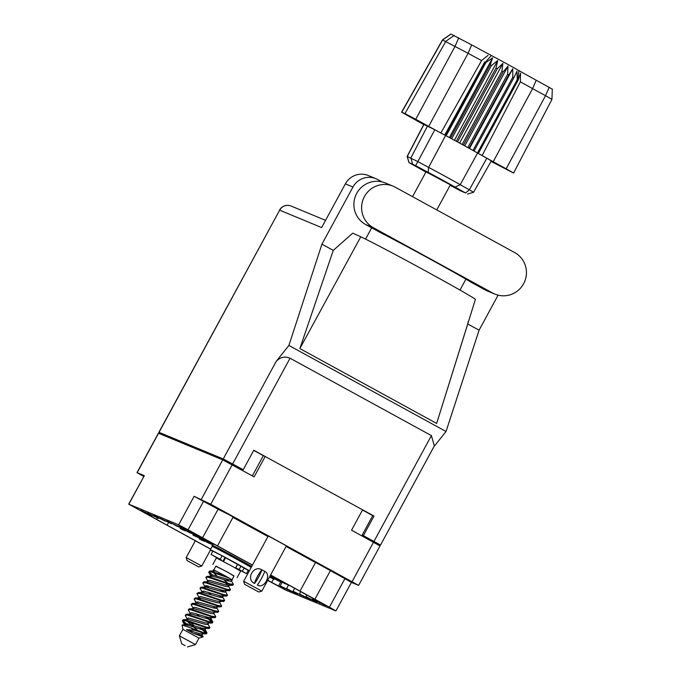<?xml version="1.0" encoding="UTF-8"?>
<svg xmlns="http://www.w3.org/2000/svg" width="681" height="681" viewBox="0 0 681 681"><rect width="100%" height="100%" fill="white"/><g stroke="black" fill="none" stroke-linecap="round" stroke-linejoin="round"><path stroke-width="1.02" d="M210.65 549.175L128.7 504.144L178.635 524.838L194.128 496.304L218.09 509.218L202.597 537.752L252.472 565.06M267.965 536.526L232.97 517.364L239.465 520.625L229.65 515.006L218.09 509.218M270.595 574.985L329.417 607.188L344.909 578.663L351.422 582.391L335.929 610.925L329.417 607.188M300.015 591.091L315.507 562.557L312.622 560.795L344.909 578.663M267.659 580.391L285.986 590.223L335.929 610.925M286.088 546.451L315.507 562.557M232.97 517.364L217.477 545.898M330.387 570.704L314.894 599.237M143.725 476.479L136.992 472.623L158.401 433.193L222.738 459.871L254.132 476.853L265.19 456.491L362.607 509.831L351.549 530.193L380.024 545.949L358.623 585.379L210.761 504.255L194.128 496.304M158.545 433.244L137.136 472.665L144.338 475.653L128.845 504.187M351.413 582.4L358.623 585.379M203.559 501.267L188.067 529.801L202.597 537.752M188.067 529.801L178.635 524.838M165.44 520.642L165.151 521.161L160.222 518.335L171.586 523.825L166.658 520.999L184.457 529.163L179.52 526.336L183.632 528.039L206.479 540.076A28.934 0.553 -151.5 0 0 217.954 546.298L252.421 565.162M270.544 575.087L297.546 589.874A28.934 0.553 -151.5 0 0 308.033 595.679L326.182 605.767L312.341 599.246L317.278 602.072L313.166 600.37L305.905 596.573L310.842 599.399L306.731 597.697L299.47 593.9L304.407 596.735L293.034 591.236L297.972 594.062L293.86 592.359L286.607 588.563L291.536 591.397L280.172 585.898L285.101 588.725L278.52 585.992L271.676 582.4L273.583 578.876M267.744 580.246L271.676 582.4M168.624 522.344L167.083 525.187L210.701 549.073M167.083 525.187A28.934 0.553 -151.5 0 0 156.587 519.382L157.413 517.875M149.233 514.3L148.79 515.108L156.587 519.382M148.79 515.108L140.916 510.324L152.289 515.823L147.351 512.997L158.724 518.488L153.787 515.662L157.898 517.364L165.151 521.161M362.505 510.026L372.728 515.628M253.69 450.447L265.19 456.491M252.345 475.874L263.3 455.708M300.542 594.573L300.295 595.032M294.107 591.908L293.86 592.359M287.68 589.235L287.433 589.686M320.027 602.251L319.602 603.034M313.413 599.91L313.166 600.37M306.978 597.246L306.731 597.697M286.148 546.341L293.588 550.163L288.148 546.826L271.753 537.845L260.797 532.21L267.974 536.509M128.7 504.144L144.338 475.653M266.467 535.13L266.237 535.555M393.124 186.177L385.403 182.976A23.026 22.643 112.5 0 0 356.163 194.451A23.026 22.643 112.5 0 0 365.595 224.475L380.356 232.561A59.043 1.132 28.5 0 1 430.562 259.35A59.043 1.132 28.5 0 1 470.282 281.789L485.042 289.876A23.026 22.643 112.5 0 0 487.204 290.915L494.925 294.115A23.026 22.643 112.5 0 0 523.612 283.722A23.026 22.643 112.5 0 0 514.734 252.617L395.286 187.215A23.026 22.643 112.5 0 0 363.884 197.66A23.026 22.643 112.5 0 0 373.316 227.675L492.763 293.077A23.026 22.643 112.5 0 0 494.925 294.115M345.369 183.87L321.636 227.573L279.661 210.165L159.039 432.333L223.232 458.96L276.256 361.296L288.889 345.446L321.934 244.164L352.962 187.02L345.369 183.87A18.447 18.14 -67.5 0 1 368.353 175.545L375.946 178.694A18.447 18.14 112.5 0 0 352.962 187.02M433.933 446.668L446.029 431.49L479.075 330.2L498.1 295.162M465.915 279.167L459.998 290.063M468.068 321.832L467.745 323.994L479.075 330.2M299.878 348.553L360.768 236.801L352.724 233.157L333.273 250.37L299.878 348.553L436.649 423.437L467.745 323.994M333.273 250.37L321.934 244.164M446.029 431.49L288.889 345.446M381.956 181.861L377.683 179.52A18.447 18.14 112.5 0 0 375.946 178.694M365.561 239.108L371.69 227.812M159.039 432.333L165.883 436.283M167.126 436.793L229.897 462.569L243.228 469.703L223.232 458.96M373.035 541.957L380.517 545.038L362.207 535.011L372.771 515.56L362.539 509.958M368.608 539.275L374.303 541.633L362.207 535.011M374.014 541.31L431.405 435.61L290.055 358.215L232.664 463.914M243.228 469.703L253.792 450.252L374.005 516.07L363.441 535.521M263.956 455.981L253.724 450.379M374.005 516.07L372.771 515.56M276.256 361.296C280.317 357.108 284.913 356.078 290.055 358.215M431.405 435.61L434.333 445.927L380.517 545.038M360.768 236.801A66.423 1.277 28.5 0 1 425.114 270.672A66.423 1.277 28.5 0 1 475.398 299.41L436.649 423.437M182.866 528.618L182.006 529.163L182.287 528.294M181.01 527.605L180.031 528.345L180.405 527.264M183.504 529.98L180.031 528.345L183.087 530.014M186.356 529.52L185.351 530.959L182.006 529.163M180.329 528.465L183.385 530.141M189.301 531.282L188.433 531.827L188.722 530.967M187.445 530.269L186.466 531.01L186.841 529.937M189.939 532.653L186.466 531.01L189.522 532.687M192.578 532.559L191.787 533.623L188.433 531.827M186.756 531.137L189.812 532.806M195.609 534.151L194.868 534.5L195.081 533.861M193.719 533.146L192.902 533.683L193.14 532.848M196.375 535.326L192.902 533.683L195.958 535.351M198.682 535.802L198.214 536.296L194.868 534.5M193.779 534.168L192.8 534.908L193.174 533.827L196.247 535.479M202.768 538.041L199.337 536.347L202.385 538.024M199.627 536.475L202.683 538.143M201.968 539.071L201.099 539.616L201.389 538.756M200.112 538.058L199.133 538.807L199.507 537.726M202.606 540.442L199.133 538.807L202.189 540.476M205.653 539.624L204.453 541.412L201.099 539.616M199.422 538.926L202.478 540.595M208.403 541.744L207.535 542.289L207.816 541.421M206.547 540.731L205.568 541.472L205.781 539.692M209.041 543.115L208.616 543.14M211.723 542.936L210.889 544.085L207.535 542.289M205.858 541.591L208.914 543.268M212.864 543.549L212.004 544.145L212.285 543.234M212.293 544.264L213.085 544.689M272.06 575.913L271.276 576.33L271.506 575.615M272.775 577.156L270.085 575.939L272.357 577.19M275.115 577.59L274.622 578.126L271.276 576.33M270.093 575.913L272.655 577.309M279.21 579.829L275.737 578.186L278.793 579.854M276.035 578.305L279.091 579.982M177.162 526.107L173.698 524.447L176.754 526.124M179.461 526.6L179.018 527.06L177.571 526.311M173.987 524.574L177.051 526.243M183.589 528.771L180.133 527.12L183.189 528.788M185.896 529.273L185.453 529.733L184.006 528.975M180.422 527.239L183.478 528.916M190.033 531.435L186.568 529.784L189.624 531.461M192.051 532.304L190.229 531.529M186.858 529.912L189.914 531.58M195.634 535.181L194.766 535.726L195.055 534.857M196.273 536.551L195.847 536.577M199.141 536.058L198.12 537.522L194.766 535.726M193.089 535.028L196.145 536.705M202.07 537.845L201.201 538.39L201.482 537.53M200.214 536.832L199.235 537.581L199.61 536.5M202.708 539.216L199.235 537.581L202.291 539.25M205.202 539.378L204.555 540.186L201.201 538.39M199.524 537.701L202.58 539.369M208.173 541.003L207.739 540.765M206.283 539.965L205.96 540.365L209.016 542.042L205.671 540.246L208.718 541.914M211.229 542.663L207.637 541.063M212.881 544.621L211.902 545.37L212.276 544.289M212.191 545.49L212.719 545.77M272.034 577.011L271.174 577.556L271.455 576.696M270.187 575.998L269.753 576.543M272.681 578.382L269.548 576.926L272.264 578.416M275.575 577.837L274.52 579.352L271.174 577.556M269.557 576.901L272.553 578.535M278.469 579.684L277.61 580.229L277.891 579.361M276.622 578.671L275.635 579.412L276.009 578.331M279.108 581.055L275.635 579.412L278.699 581.089M281.636 581.165L280.955 582.025L277.61 580.229M275.933 579.531L278.989 581.208M284.615 582.791L284.156 582.544M282.717 581.753L282.07 582.076L282.206 581.472M285.543 583.719L282.079 582.076L285.126 583.753M287.671 584.46L284.045 582.893M282.368 582.204L285.424 583.872M210.497 549.959L201.763 566.039L186.202 557.586L187.088 560.591L198.767 566.933L187.088 560.591M436.759 209.918L450.345 184.891L448.345 183.564M185.147 645.622L181.75 643.851L185.147 645.622M181.75 643.851L179.375 635.841L195.464 644.584L198.98 638.097L203.108 636.871L201.925 634.556M179.375 635.841L182.9 629.363L198.988 638.097M221.929 581.88L232.621 585.277L233.404 584.443L229.437 583.77L208.199 576.501L206.973 576.381L205.849 577.352L207.833 577.182L221.929 581.88M229.105 581.191L225.828 578.714M231.268 580.518L233.404 584.443M191.259 627.916L191.795 628.316M198.452 625.115L209.152 628.512L209.935 627.678L205.968 627.005L184.73 619.736L183.495 619.616L182.372 620.587L184.364 620.408L198.452 625.115M207.799 623.753L209.935 627.678M204.326 614.305L215.017 617.701L215.8 616.867L211.834 616.194L190.595 608.925L189.361 608.805L188.245 609.776L190.229 609.606L204.326 614.305M213.664 612.943L215.8 616.867M210.191 603.494L220.882 606.899L221.665 606.056L217.699 605.392L196.46 598.122L195.234 597.995L194.111 598.965L196.094 598.795L210.191 603.494M219.529 602.132L221.665 606.056M216.064 592.691L226.756 596.088L227.539 595.254L223.572 594.581L202.334 587.311L201.099 587.192L199.976 588.163L201.968 587.984L216.064 592.691M223.24 591.993L219.954 589.525M222.083 590.155L224.721 592.206M225.402 591.329L227.539 595.254M186.305 625.022L182.372 620.587M182.746 620.34L187.956 625.388M190.45 614.007L188.245 609.776M198.043 603.409L196.383 602.013M196.315 603.196L194.111 598.965M203.908 592.606L202.257 591.202M202.189 592.393L199.976 588.163M208.054 581.583L205.849 577.352M213.817 569.954L215.911 566.09L226.722 571.742L234.068 575.947L232.017 579.735M215.826 566.243L227.301 571.98L233.983 576.109M212.864 564.438L216.379 557.952L230.825 565.494L240.64 571.121L237.116 577.607M221.104 560.242L211.084 554.402L212.847 551.159L222.108 555.807L248.259 570.389L246.496 573.632L236.333 568.073M225.198 557.594L239.593 565.477M199.422 627.346L206.505 633.245M201.542 627.984L206.905 632.606L206.215 633.917L194.86 630.265L186.534 629.644L193.481 633.381L203.108 636.871M206.998 633.083L203.032 632.411L190.169 627.729L194.86 630.265M205.287 616.543L212.378 622.434M207.407 617.173L212.77 621.804L212.08 623.106L187.292 615.003L185.275 615.496L187.513 619.412M212.864 622.272L208.897 621.6L187.658 614.33L186.432 614.211L185.309 615.181M216.601 607.537L218.635 610.993L217.954 612.304L193.166 604.2L191.148 604.685L193.387 608.601M213.281 606.362L215.92 608.422M218.737 611.461L214.77 610.789L193.532 603.519L192.297 603.4L191.174 604.37M222.108 596.233L224.509 600.191L223.819 601.493L199.031 593.389L197.013 593.875L199.252 597.79M219.146 595.56L221.785 597.612M224.602 600.659L220.635 599.987L199.397 592.717L198.162 592.598L197.047 593.568M228.331 585.924L230.374 589.38L229.684 590.682L204.896 582.578L202.878 583.072L205.134 587.013M230.476 589.848L226.501 589.176L205.262 581.906L204.036 581.787L202.912 582.757M205.185 585.796L206.845 587.201M206.181 585.669L208.497 587.558M224.687 575.598L216.09 571.07L209.901 570.976L224.687 575.598L229.148 578.058L210.769 571.776L208.752 572.261L212.71 576.39M209.901 570.976L208.786 571.946M209.152 571.708L212.055 574.858M216.09 571.07L213.366 569.827L213.919 570.772M213.672 569.912L212.991 571.172M232.076 579.889L229.148 578.058M182.9 629.363L182.057 624.954L190.169 627.729M232.085 579.906L231.208 581.327L228.22 580.97L216.422 577.318L211.672 576.237L210.054 576.577L210.787 575.224L211.008 576.211M226.262 590.623L225.343 592.13L222.346 591.78L205.807 587.048L204.138 587.737M208.011 592.078L210.991 594.573M220.397 601.434L219.469 602.94L216.481 602.591L199.942 597.85L198.273 598.539M214.524 612.236L213.604 613.751L210.608 613.394L194.068 608.661L189.361 608.805M196.273 613.692L199.261 616.186M208.658 623.047L207.731 624.554L204.743 624.205L188.203 619.472L183.495 619.616M186.969 621.055L197.711 630.521M202.793 633.858L201.865 635.364L193.481 633.381M232.383 580.008L228.952 579.625L212.412 574.883L210.787 575.224M229.684 590.682L223.079 590.427L206.539 585.694L204.921 586.035L204.189 587.388M223.819 601.493L217.213 601.238L200.674 596.505L199.056 596.845L198.324 598.19M199.269 597.824L200.325 599.144M217.954 612.304L211.348 612.049L194.8 607.307L193.183 607.648L192.451 609.001M212.08 623.106L205.475 622.851L188.935 618.118L187.318 618.459L186.585 619.812M189.82 621.966L194.128 625.643M206.215 633.917L199.61 633.662L186.534 629.644M223.768 579.65L227.948 583.268M228.969 584.417L229.003 585.379L226.015 585.022L209.476 580.289L207.858 580.629L207.126 581.983M226.756 596.088L220.15 595.832L203.602 591.099L201.985 591.44L201.253 592.785M220.882 606.899L214.277 606.643L197.737 601.91L196.119 602.242L195.387 603.596M215.017 617.701L208.412 617.446L191.872 612.713L190.254 613.053L189.522 614.407M209.152 628.512L202.546 628.257L185.998 623.524L184.381 623.864L184.602 624.843M213.383 572.423L216.813 575.862M225.803 583.311L227.973 585.422M229.199 585.217L228.271 586.724L225.283 586.375L208.744 581.642L204.036 581.787M222.466 596.735L222.406 597.535L219.41 597.186L202.87 592.453L198.162 592.598M217.46 606.839L216.532 608.346L213.545 607.988L197.005 603.255L192.297 603.4M210.369 617.846L210.667 619.148L207.679 618.799L191.14 614.066L186.432 614.211M205.722 628.452L204.802 629.959L201.806 629.61L190.016 625.95L185.266 624.877L182.057 624.954M449.979 184.619L426.017 171.859M450.141 185.266A36.136 0.69 28.5 0 1 460.765 190.969L465.566 192.961A36.136 0.69 28.5 0 1 455.129 187.113A25.861 0.494 -151.5 0 0 428.213 172.37A36.136 0.69 28.5 0 1 415.665 165.645L408.958 162.546L407.144 156.434L423.812 124.427L434.827 129.756A30.994 0.596 -151.5 0 0 442.046 133.638L440.862 132.974L481.569 60.575A30.841 0.596 28.5 0 1 468.077 53.28L442.48 39.924L450.89 34.05L471.686 44.895A35.429 0.681 -151.5 0 0 491.316 55.484A26.568 0.511 28.5 0 1 518.973 70.628A35.429 0.681 -151.5 0 0 536.202 80.222L552.3 89.117L551.95 99.366L513.593 173.051L491.044 161.406M513.593 173.051L506.153 168.786L545.541 95.689L532.593 88.607A30.841 0.596 28.5 0 1 520.386 81.839L482.122 155.557A29.385 0.562 28.5 0 0 493.206 161.703L506.153 168.786M407.144 156.434L417.64 161.491A31.624 0.604 -151.5 0 0 428.621 167.381A30.364 0.579 28.5 0 1 460.228 184.687A31.624 0.604 -151.5 0 0 469.362 189.803L486.804 158.213A30.994 0.596 28.5 0 1 480.607 154.749L482.122 155.557M486.804 158.213L491.35 160.861L473.584 192.263L469.362 189.803L465.566 192.961M480.607 154.749L477.858 153.191A30.994 0.596 28.5 0 0 477.458 152.97L517.245 79.694A30.994 0.596 -151.5 0 1 517.645 79.915L518.973 70.628M474.061 151.046L513.849 77.77A30.994 0.596 -151.5 0 0 512.793 77.174L473.006 150.458A30.994 0.596 28.5 0 1 474.061 151.046A30.994 0.596 -151.5 0 1 477.458 152.97M513.849 77.77L516.973 71.164L517.245 79.694M485.911 62.533A30.994 0.596 -151.5 0 0 485.383 62.252A30.994 0.596 28.5 0 1 484.736 61.911L444.948 135.187L445.595 135.528A30.994 0.596 28.5 0 1 446.123 135.808L485.911 62.533L492.652 57.851L490.209 64.831A30.994 0.596 -151.5 0 1 491.469 65.504L497.692 60.558L496.04 67.964A30.994 0.596 -151.5 0 1 497.334 68.67L502.893 63.367L501.923 71.173A30.994 0.596 -151.5 0 1 503.199 71.871L507.992 66.168L507.6 74.289A30.994 0.596 -151.5 0 1 508.792 74.953L512.759 68.807L512.793 77.174M507.6 74.289L467.813 147.564A30.994 0.596 28.5 0 1 469.005 148.228L508.792 74.953M501.923 71.173L462.144 144.449A30.994 0.596 28.5 0 1 463.412 145.147L503.199 71.871M496.04 67.964L456.253 141.248A30.994 0.596 28.5 0 1 457.547 141.946L497.334 68.67M490.209 64.831L450.43 138.107A30.994 0.596 28.5 0 1 451.682 138.779L491.469 65.504M440.862 132.974A29.385 0.562 28.5 0 1 428.681 126.377L468.077 53.28L471.686 44.895M458.739 37.804L455.129 46.189L415.733 119.286L428.681 126.377M415.733 119.286L404.957 113.616L445.834 41.303L454.176 35.403M450.958 34.076L442.624 39.966L401.739 112.28L404.957 113.616M401.739 112.28L421.956 123.584A29.385 0.562 28.5 0 1 423.735 124.563M473.006 150.458A30.994 0.596 -151.5 0 0 469.005 148.228M467.813 147.564A30.994 0.596 -151.5 0 0 463.412 145.147M462.144 144.449A30.994 0.596 -151.5 0 0 457.547 141.946M456.253 141.248A30.994 0.596 -151.5 0 0 451.682 138.779M450.43 138.107A30.994 0.596 -151.5 0 0 446.123 135.808M408.958 162.546L410.864 163.653A36.136 0.69 28.5 0 1 421.301 169.501A25.861 0.494 -151.5 0 0 425.889 172.089M442.046 133.638L444.948 135.187M478.343 153.463L518.122 80.188A30.994 0.596 28.5 0 1 517.645 79.915L460.228 184.687L455.129 187.113M551.95 99.366L545.541 95.689L549.15 87.313M442.48 39.924L401.569 112.229M518.122 80.188L520.522 73.182L520.386 81.839M444.736 135.068L484.736 61.911M488.005 55.374L481.569 60.575M449.375 137.545L492.652 57.851M454.423 140.252L497.692 60.558M459.615 143.07L502.893 63.367M464.714 145.862L507.992 66.168M469.49 148.492L512.759 68.807M211.084 554.402L221.265 559.884M236.205 568.303L246.496 573.632M225.53 557.892L223.768 561.135L225.53 557.892M235.754 567.716L237.524 564.464M237.516 564.472L235.686 567.673M212.744 551.346A23.026 0.443 28.5 0 1 210.318 549.788A23.026 0.443 28.5 0 1 234.417 562.378A23.026 0.443 28.5 0 1 249.357 570.797M249.203 571.087A23.026 0.443 28.5 0 1 248.156 570.576M210.318 549.788L212.149 546.417A23.026 0.443 28.5 0 1 236.247 559.007A23.026 0.443 28.5 0 1 251.187 567.426M225.181 557.577L239.721 565.545M213 546.741L212.642 545.515A23.026 0.443 28.5 0 1 212.642 545.507A23.026 0.443 28.5 0 1 236.741 558.097A23.026 0.443 28.5 0 1 251.681 566.515M258.831 592.01L244.564 584.264L258.831 592.01L261.836 591.125L243.679 581.259L268.229 536.032M254.549 583.489L254.515 583.472C245.526 579.344 253.443 564.651 261.921 569.835L261.947 569.852A11.883 2.145 118.7 0 1 254.549 583.489L254.515 583.472A9.151 1.651 118.7 0 1 261.921 569.835M264.722 571.368C272.06 574.815 264.117 589.499 257.316 585.005L257.316 585.005A11.883 2.145 -61.3 0 0 264.747 571.385L261.947 569.852M201.329 499.292L222.738 459.871M232.17 464.825L210.761 504.255M352.111 581.642L373.52 542.221M361.926 535.87L362.352 535.087M230.842 464.101L231.268 463.318M240.606 468.434L240.189 469.218M280.734 581.932L278.52 585.992M485.042 289.876L492.763 293.077M158.894 432.29L279.661 210.165A9.151 8.998 -67.5 0 1 291.068 206.037L325.561 220.346M365.595 224.475L373.316 227.675M182.295 529.282L185.351 530.959M183.521 528.856L185.973 530.201M188.731 531.955L191.787 533.623M189.956 531.529L192.408 532.865M195.158 534.619L198.214 536.296M201.397 539.744L204.453 541.412M202.623 539.318L205.075 540.654M207.833 542.408L210.889 544.085M209.058 541.982L211.51 543.327M205.568 541.472L208.624 543.149L205.568 541.472M212.004 544.145L213.068 544.723L212.004 544.136M271.566 576.458L274.622 578.126M177.971 526.49L179.018 527.06M184.398 529.154L185.453 529.733M190.586 531.691L191.88 532.397M195.064 535.845L198.12 537.522M196.29 535.419L198.741 536.764M192.8 534.908L195.856 536.585L192.8 534.908M201.491 538.518L204.555 540.186M202.725 538.092L205.177 539.429M207.926 541.182L210.982 542.859M211.902 545.37L212.727 545.822L211.902 545.362M271.464 577.684L274.52 579.352M272.698 577.258L275.15 578.595M277.899 580.348L280.955 582.025M279.133 579.923L281.576 581.268M284.335 583.021L287.391 584.69M536.202 80.222L532.593 88.607L493.206 161.703M428.213 172.37L428.621 167.381L445.595 135.528L485.383 62.252L491.316 55.484M423.948 124.47L407.281 156.468L409.017 162.555M412.609 164.044L410.864 157.958L427.54 125.951M434.827 129.756L415.665 165.645M222.108 555.807L220.355 559.05M244.207 567.903L242.453 571.146M240.963 566.149L239.201 569.393M224.977 557.398L223.223 560.642M171.867 523.306L171.586 523.825M178.303 525.979L178.022 526.498M184.738 528.643L184.457 529.163M152.57 515.304L152.289 515.823M159.005 517.969L158.724 518.488M294.643 588.282L293.034 591.236M288.565 584.953L286.607 588.563M282.206 582.153L280.172 585.898M312.843 598.318L312.341 599.246M306.765 594.99L305.905 596.573M300.704 591.636L299.47 593.9M145.921 512.521L145.64 513.031M368.923 538.688L368.506 539.471M291.068 206.037A9.151 9.151 0 0 0 279.516 210.123M198.767 566.933L201.763 566.039M195.319 540.791L186.202 557.586M187.454 646.95L195.464 644.584M412.541 196.664L426.161 171.586M210.957 576.211L206.973 576.381M205.092 587.022L201.099 587.192M199.227 597.824L195.234 597.995M208.948 572.721L210.991 576.177M232.621 585.277L228.603 585.447M182.542 621.353L184.585 624.817M210.727 618.348L212.77 621.804M204.862 629.15L206.905 632.606M223.325 596.028L222.593 597.382M211.595 617.641L210.855 618.995M184.381 623.864L183.649 625.209M467.472 194.076L473.584 192.263M212.642 545.507L213.511 543.906M244.564 584.264L243.679 581.268M286.412 545.873L261.836 591.125"/></g></svg>
